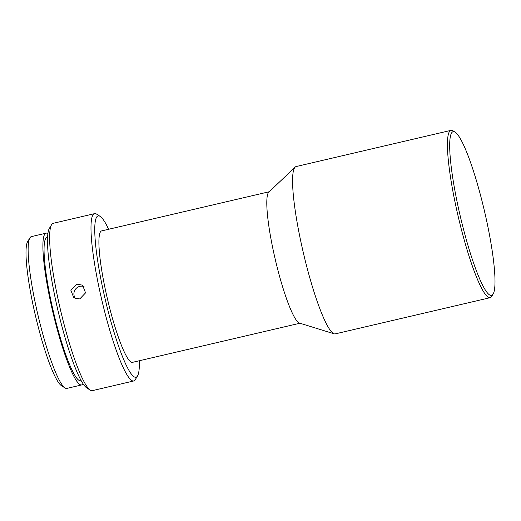 <?xml version="1.0" encoding="UTF-8"?>
<svg xmlns="http://www.w3.org/2000/svg" width="521" height="521" viewBox="0 0 521 521"><rect width="100%" height="100%" fill="white"/><g stroke="black" fill="none" stroke-linecap="round" stroke-linejoin="round"><path stroke-width="0.78" d="M482.172 201.653A84.076 12.354 76.8 0 0 455.23 132.223A84.076 12.354 76.8 0 0 462.55 225.56A84.076 12.354 76.8 0 0 493.068 294.15A84.076 12.354 76.8 0 0 482.172 201.653M493.068 294.15L491.746 296.332A85.919 12.621 -103.2 0 1 490.137 297.686A85.919 12.621 -103.2 0 1 460.564 226.238A85.919 12.621 -103.2 0 1 451.036 130.354A85.919 12.621 -103.2 0 1 453.081 130.856L455.23 132.223M490.137 297.686L335.263 333.876A85.919 12.621 -103.2 0 1 334.137 333.811A85.919 12.621 -103.2 0 1 305.69 262.428A85.919 12.621 -103.2 0 1 294.912 167.391A85.919 12.621 -103.2 0 1 295.186 167.098A85.919 12.621 -103.2 0 1 296.169 166.544L451.036 130.354M334.137 333.811L299.451 323.079A67.509 9.919 -103.2 0 1 277.1 266.993A67.509 9.919 -103.2 0 1 268.634 192.321A67.509 9.919 -103.2 0 1 268.849 192.093L295.186 167.098M299.92 323.228L132.458 362.356A67.509 9.919 -103.2 0 1 109.221 306.218A67.509 9.919 -103.2 0 1 101.738 230.881L269.201 191.754M108.609 229.279A82.852 12.172 76.8 0 0 100.214 216.423A82.852 12.172 76.8 0 0 107.43 308.399A82.852 12.172 76.8 0 0 137.505 375.993A82.852 12.172 76.8 0 0 139.328 360.753M137.505 375.993L135.304 379.62A85.919 12.621 -103.2 0 1 133.695 380.975A85.919 12.621 -103.2 0 1 104.115 309.526A85.919 12.621 -103.2 0 1 94.594 213.643A85.919 12.621 -103.2 0 1 96.639 214.144L100.214 216.423M76.685 284.095L70.791 290.073L73.8 297.771L79.772 298.924L85.561 292.867L82.592 285.195L76.685 284.095M133.695 380.975L92.315 390.646A85.919 12.621 -103.2 0 1 90.27 390.144A85.919 12.621 -103.2 0 1 62.741 319.197A85.919 12.621 -103.2 0 1 51.605 224.668A85.919 12.621 -103.2 0 1 53.214 223.314L94.594 213.643M90.27 390.144L86.694 387.865A82.852 12.172 -103.2 0 1 60.143 319.451A82.852 12.172 -103.2 0 1 49.41 228.302L51.605 224.668M75.591 298.689A7.672 7.489 124.9 0 1 84.044 286.55M81.139 380.649L80.657 380.76A73.643 10.817 -103.2 0 1 55.304 319.523A73.643 10.817 -103.2 0 1 47.144 237.335L47.626 237.224M81.634 384.947L66.857 388.399A77.942 11.449 -103.2 0 1 65.001 387.943A77.942 11.449 -103.2 0 1 40.026 323.587A77.942 11.449 -103.2 0 1 29.925 237.837A77.942 11.449 -103.2 0 1 31.384 236.606L46.167 233.154A77.942 11.449 76.8 0 0 54.803 320.135A77.942 11.449 76.8 0 0 81.634 384.947A77.942 11.449 76.8 0 0 83.041 383.801M47.932 233.558A77.942 11.449 76.8 0 0 46.167 233.154M65.001 387.943L61.419 385.664A74.874 11 -103.2 0 1 37.427 323.841A74.874 11 -103.2 0 1 27.73 241.464L29.925 237.837"/></g></svg>
